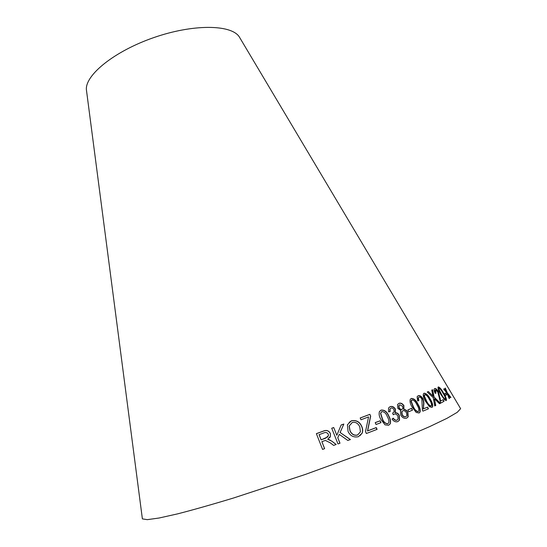<?xml version="1.0" encoding="UTF-8"?>
<svg xmlns="http://www.w3.org/2000/svg" width="547" height="547" viewBox="0 0 547 547"><rect width="100%" height="100%" fill="white"/><g stroke="black" fill="none" stroke-linecap="round" stroke-linejoin="round"><path stroke-width="0.82" d="M460.109 407.802L460.636 408.677L457.23 412.335L447.002 418.311L429.764 426.557C414.893 433.101 396.985 440.472 376.028 448.663L305.219 474.488L233.596 497.982C212.065 504.505 193.433 509.79 177.7 513.845L159.054 518.023L147.321 519.65L142.384 518.884L142.254 517.872M240.461 38.858L239.101 36.574C230.677 24.424 193.05 23.938 153.912 37.552C114.74 51.049 85.469 74.707 86.364 89.462L86.706 92.101M450.899 397.416L447.337 392.862L445.333 388.083L444.991 388.288L446.461 391.809L444.102 388.814L443.658 389.074L447.015 393.184L449.169 398.572L449.593 398.291L447.904 394.237L450.557 397.648L450.899 397.416L447.337 392.862M446.728 394.763L445.778 393.129L444.485 393.785L445.443 395.426L446.728 394.763M440.834 394.469L444.444 399.686L446.222 400.561L446.468 400.144C446.414 398.455 445.443 396.103 443.555 393.081C441.504 389.286 439.754 387.235 438.304 386.934L438.024 387.365C438.017 389.074 438.954 391.44 440.834 394.469M439.501 403.727L440.451 403.303L434.113 397.067L432.595 389.751L431.747 390.1L432.951 396.007L428.322 391.549L427.262 392.001L433.217 397.594L434.715 405.936L435.781 405.443L434.421 398.729L439.501 403.727M435.186 393.327L435.973 393.163L435.426 389.943L437.723 391.802L440.691 403.105L444.034 401.3L443.104 399.707L440.67 401.006L438.352 391.536C436.903 389.225 435.672 388.233 434.653 388.568L434.14 389.19C433.86 389.929 434.209 391.31 435.186 393.327M425.58 401.409L429.511 406.729L432.007 407.385L432.636 406.708C432.978 404.718 432.212 402.23 430.339 399.248C428.363 395.276 426.27 393.266 424.048 393.225L423.364 393.929C422.981 395.939 423.72 398.435 425.58 401.409M417.634 400.93L418.831 400.664L418.393 397.826L418.968 397.163C419.891 396.848 420.855 397.45 421.846 398.968L422.387 409.874L422.92 411.146L428.445 408.794L427.542 407.132L423.487 408.835L423.651 405.43C424.116 403.495 423.863 401.218 422.886 398.592C421.402 396.199 419.85 395.242 418.216 395.727L417.122 396.691L417.634 400.93M412.089 407.023L416.171 412.431L419.098 412.985L420.055 412.089C420.575 409.935 419.932 407.392 418.127 404.465C416.233 400.377 413.942 398.373 411.248 398.462L410.236 399.399C409.689 401.573 410.312 404.11 412.089 407.023M412.534 410.1L411.583 408.329L407.836 409.949L408.794 411.727L412.534 410.1M404.028 405.874C402.619 403.59 400.937 402.736 398.995 403.31L397.58 404.493L397.785 408.294L400.965 410.599L400.486 411.276L400.766 415.139C402.401 417.805 404.37 418.811 406.674 418.14L408.185 416.828L407.877 412.315C406.906 410.51 405.607 409.532 403.98 409.388L403.809 406.004C402.394 403.727 400.719 402.872 398.784 403.44M390.107 406.647L388.534 408.041L388.534 411.877L390.141 411.597L390.011 409.074L390.893 408.103C392.028 407.72 393.04 408.233 393.936 409.628L394.072 412L392.609 413.101L393.259 414.749L394.161 414.134C395.556 413.696 396.787 414.332 397.86 416.062L398.072 419.029L397.081 420.103C395.679 420.479 394.428 419.829 393.327 418.161L392.008 419.009C393.649 421.402 395.59 422.27 397.847 421.6L399.536 420.089L399.31 415.419C398.366 413.594 397.04 412.684 395.344 412.677L395.385 409.088C393.943 406.818 392.178 406.004 390.107 406.647M380.78 419.269L385.013 424.841L388.602 425.251L390.237 423.836C390.92 421.429 390.455 418.845 388.842 416.082C387.132 411.788 384.562 409.785 381.136 410.079L379.42 411.563C378.756 413.976 379.208 416.547 380.78 419.269M380.992 422.646L380.131 420.787L375.194 422.626L376.062 424.493L380.992 422.646M330.285 442.844L333.622 445.402L336.173 444.485L331.803 441.142L327.749 439.309L330.456 436.171L330.367 433.484C328.781 430.516 326.395 429.744 323.215 431.159L316.378 433.641L322.573 449.415L324.624 448.663L321.862 441.634L325.403 440.438L330.285 442.844M350.436 439.562L340.125 432.513L343.837 424.041L341.178 424.951L336.829 435.289L333.718 427.528L331.721 428.233L337.984 443.938L339.995 443.22L337.814 437.757L339.29 434.386L347.83 440.465L350.436 439.562M358.408 436.697L362.264 433.019C362.948 430.845 362.764 428.588 361.711 426.25C359.618 421.696 356.193 419.877 351.441 420.78L347.407 424.78L348.07 431.515C350.258 435.938 353.704 437.668 358.408 436.697M370.681 416.11L369.854 414.339L360.165 417.983L360.986 419.768L368.569 416.903L365.499 431.624L366.367 433.498L377.095 429.361L376.261 427.569L367.632 430.879L370.681 416.11L369.854 414.339M376.917 429.429L376.104 427.679L367.495 430.981L370.524 416.219M369.704 414.448L360.186 418.024M360.022 435.624L362.135 433.121C362.818 430.947 362.634 428.691 361.581 426.345L361.711 426.25M361.581 426.345C359.488 421.799 356.07 419.973 351.324 420.875L351.441 420.78M351.324 420.875L349.089 422.448M357.635 434.954L357.512 435.043C354.203 435.815 351.687 434.427 349.971 430.886L349.13 426.051L352.22 422.516C355.605 421.792 358.128 423.269 359.789 426.94L360.432 431.809L357.635 434.954C354.312 435.727 351.796 434.339 350.073 430.797L349.232 425.963L352.22 422.516M350.285 439.61L340.125 432.513M340.043 432.588L343.837 424.041M343.742 424.123L341.15 425.012M333.718 427.528L336.829 435.289M333.643 427.61L331.735 428.28M339.899 443.255L337.814 437.757M337.738 437.832L339.29 434.386M336.063 444.526L331.803 441.142M331.735 441.21L329.287 439.644M329.226 439.72L327.749 439.309M329.732 437.832L330.395 436.246L330.367 433.484M330.306 433.559C328.72 430.592 326.34 429.819 323.168 431.234L323.215 431.159M323.168 431.234L316.398 433.689M324.569 448.684L321.862 441.634M327.906 436.855L321.103 439.897L319.065 434.694L323.981 432.862C325.691 432.082 327.127 432.533 328.282 434.229L328.46 435.617L325.547 438.236L321.144 439.829L319.106 434.626M380.808 422.715L380.131 420.787M379.96 420.896L375.215 422.667M388.596 425.251L390.052 423.952C390.729 421.546 390.264 418.961 388.657 416.199C386.941 411.905 384.377 409.901 380.951 410.195L380.527 410.462M380.527 413.416L381.861 411.583C384.391 411.775 386.209 413.47 387.317 416.677C388.65 418.872 389.129 420.91 388.767 422.783L387.679 423.857C385.129 423.665 383.303 421.956 382.196 418.749L380.527 413.416L381.485 411.823M387.864 423.74C385.307 423.549 383.474 421.846 382.374 418.633L380.705 413.306M397.813 421.607L399.324 420.212L399.098 415.542C398.154 413.723 396.835 412.807 395.139 412.807L395.18 409.211C393.737 406.947 391.98 406.134 389.922 406.77M389.915 411.638L389.82 409.197L390.893 408.103M393.245 414.715L393.683 414.407M393.136 418.284C394.23 419.952 395.481 420.595 396.883 420.226L397.081 420.103M406.64 418.14L407.959 416.958L407.652 412.445C406.681 410.64 405.382 409.669 403.761 409.518L403.809 406.004M402.127 409.306L401.908 409.436C400.814 409.785 399.816 409.245 398.92 407.809L398.784 405.662L399.761 404.759L402.695 406.38L402.865 408.554L402.127 409.306C401.033 409.662 400.035 409.115 399.132 407.679L398.995 405.532L399.761 404.759M405.929 416.657L405.71 416.787C404.329 417.211 403.077 416.513 401.949 414.701L401.73 411.857L402.838 410.776C404.212 410.366 405.457 411.064 406.571 412.869L406.811 415.727L405.929 416.657C404.541 417.081 403.289 416.39 402.168 414.578L401.942 411.734L402.838 410.776M412.288 410.209L411.583 408.329M411.344 408.465L407.857 409.976M419.009 413.012L419.809 412.233C420.322 410.072 419.679 407.536 417.881 404.602L418.127 404.465M417.881 404.602C415.993 400.548 413.723 398.544 411.071 398.592M418.318 411.549L418.072 411.686C416.014 411.378 414.339 409.703 413.053 406.647L411.057 401.587L411.241 400.534L412.014 399.905C414.058 400.219 415.72 401.895 416.999 404.944C418.503 407.255 419.091 409.279 418.756 411.009L418.318 411.549C416.253 411.241 414.578 409.566 413.293 406.51L411.296 401.45L412.014 399.905M418.544 400.725L418.147 397.97L418.968 397.163M428.171 408.91L427.542 407.132M427.282 407.276L423.487 408.835M423.234 408.978L423.651 405.43M423.392 405.573C423.863 403.638 423.604 401.361 422.626 398.742L422.886 398.592M422.626 398.742C421.149 396.356 419.611 395.399 418.004 395.871M431.87 407.419L432.369 406.859C432.704 404.869 431.939 402.38 430.072 399.399L430.339 399.248M430.072 399.399C428.116 395.495 426.058 393.478 423.884 393.355M431.214 405.983L430.947 406.127C429.204 405.744 427.645 404.076 426.27 401.115L424.116 396.213L424.205 395.146L424.821 394.633C426.551 395.023 428.089 396.691 429.457 399.645C431.05 402.086 431.72 404.083 431.453 405.635L431.214 405.983C429.47 405.601 427.904 403.932 426.537 400.972L424.383 396.069L424.821 394.633M435.651 393.231L434.974 390.421L435.426 389.943M443.747 401.45L443.104 399.707M442.824 399.864L440.67 401.006M440.39 401.156L440.157 397.874M439.877 398.031L438.352 391.536M438.072 391.693C436.643 389.43 435.453 388.438 434.496 388.719M440.157 403.433L434.113 397.067M433.839 397.218L432.595 389.751M432.315 389.902L431.754 390.134M428.322 391.549L432.951 396.007M428.055 391.7L427.289 392.028M435.508 405.566L434.701 399.891M434.427 400.042L434.421 398.729M446.024 400.589L446.181 400.301C446.126 398.613 445.155 396.26 443.268 393.231L443.555 393.081M443.268 393.231C441.292 389.608 439.597 387.563 438.181 387.091M445.436 399.207L445.149 399.365C443.925 398.825 442.578 397.149 441.114 394.332L438.769 389.683L438.646 388.671L439.084 388.288C440.28 388.842 441.614 390.517 443.07 393.327C444.786 395.98 445.579 397.942 445.436 399.207C444.212 398.667 442.865 396.992 441.402 394.175L439.056 389.526L439.084 388.288M446.434 394.913L445.778 393.129M445.49 393.286L444.492 393.792M447.049 393.019L445.053 388.254M445.702 390.838L446.461 391.809M445.415 390.996L443.822 388.985M449.155 398.544L449.593 398.291M449.306 398.448L447.904 394.237M86.364 89.462L142.384 518.884M239.101 36.574L460.636 408.677"/></g></svg>
